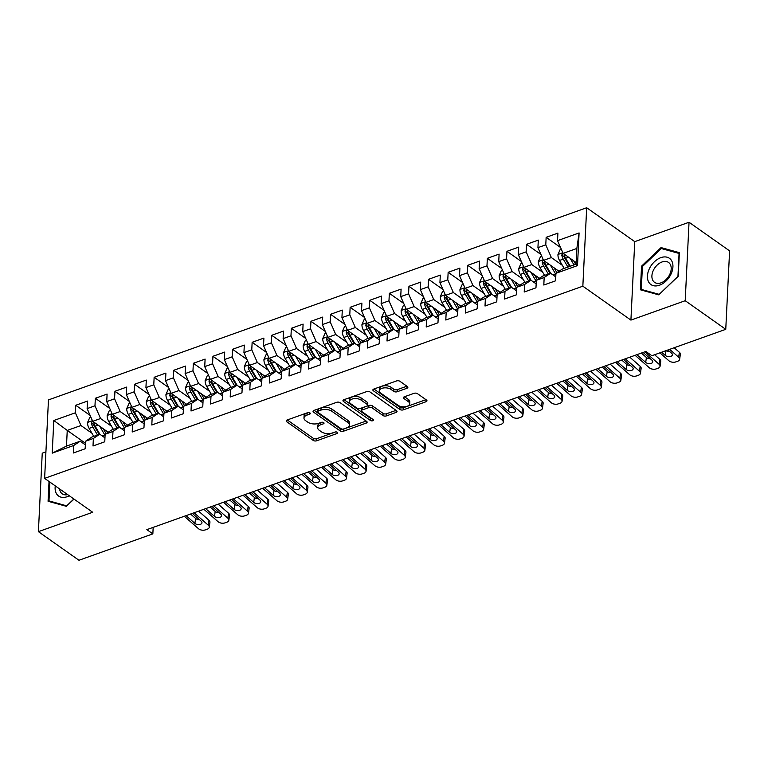 <?xml version="1.0" encoding="UTF-8"?>
<svg xmlns="http://www.w3.org/2000/svg" width="768" height="768" viewBox="0 0 768 768"><rect width="100%" height="100%" fill="white"/><g stroke="black" fill="none" stroke-linecap="round" stroke-linejoin="round"><path stroke-width="1.15" d="M309.974 412.944A1.699 0.874 -177.2 0 0 307.594 412.694L287.155 419.99A2.429 1.238 -177.2 0 0 286.205 420.912A2.429 1.238 -177.2 0 0 286.704 421.718L313.238 440.438A2.429 1.238 -177.2 0 0 316.637 440.794L337.085 433.498A1.699 0.874 -177.2 0 0 337.747 432.854A1.699 0.874 -177.2 0 0 337.392 432.288A1.699 0.874 -177.2 0 0 335.021 432.038L332.371 432.979A7.766 3.974 -177.2 0 1 321.494 431.856L319.286 430.291A7.766 3.974 -177.2 0 1 317.693 427.718A7.766 3.974 -177.2 0 1 320.726 424.771L323.366 423.821A1.699 0.874 -177.2 0 0 324.038 423.178A1.699 0.874 -177.2 0 0 323.683 422.611A1.699 0.874 -177.2 0 0 321.302 422.371L318.662 423.312A7.766 3.974 -177.2 0 1 307.786 422.179L305.578 420.624A7.766 3.974 -177.2 0 1 303.974 418.042A7.766 3.974 -177.2 0 1 307.008 415.094L309.658 414.154A1.699 0.874 -177.2 0 0 310.32 413.501A1.699 0.874 -177.2 0 0 309.974 412.944M406.915 388.272A2.429 1.238 -177.2 0 0 407.866 387.35A2.429 1.238 -177.2 0 0 407.366 386.544L399.926 381.293A2.429 1.238 -177.2 0 0 396.528 380.938L373.824 389.05A2.429 1.238 -177.2 0 0 372.874 389.971A2.429 1.238 -177.2 0 0 373.373 390.778L399.917 409.498A2.429 1.238 -177.2 0 0 403.315 409.843L426.01 401.741A2.429 1.238 -177.2 0 0 426.96 400.819A2.429 1.238 -177.2 0 0 426.461 400.013L417.466 393.667A2.429 1.238 -177.2 0 0 414.067 393.322L404.352 396.787A2.429 1.238 -177.2 0 0 403.402 397.709A2.429 1.238 -177.2 0 0 403.901 398.515L408.365 401.664A6.49 3.322 -177.2 0 1 409.699 403.814A6.49 3.322 -177.2 0 1 405.226 406.733A6.49 3.322 -177.2 0 1 398.074 405.331L380.602 393.014A6.49 3.322 -177.2 0 1 379.267 390.854A6.49 3.322 -177.2 0 1 383.741 387.936A6.49 3.322 -177.2 0 1 390.893 389.338L393.802 391.392A2.429 1.238 -177.2 0 0 397.2 391.747L406.915 388.272L407.021 386.294M685.21 300.72L689.04 222.259L634.752 241.642L630.912 320.102L685.21 300.72L725.76 329.328L651.869 355.709L645.859 351.466L146.842 529.642L152.851 533.875L153.168 527.386M630.912 320.102L582.845 286.195L44.621 478.368L48.461 399.907L586.685 207.734L582.845 286.195M45.917 451.882L42.24 453.197L38.4 531.658L92.688 512.266L44.621 478.368M38.4 531.658L78.96 560.266L152.851 533.875M340.09 402.662A2.429 1.238 -177.2 0 0 336.691 402.307L313.987 410.41A2.429 1.238 -177.2 0 0 313.046 411.331A2.429 1.238 -177.2 0 0 313.546 412.138L340.08 430.858A2.429 1.238 -177.2 0 0 343.478 431.213L366.182 423.101A2.429 1.238 -177.2 0 0 367.133 422.179A2.429 1.238 -177.2 0 0 366.634 421.382L340.09 402.662M343.91 399.725L366.605 391.622A2.429 1.238 -177.2 0 1 370.003 391.978L396.547 410.698A2.429 1.238 -177.2 0 1 397.046 411.504A2.429 1.238 -177.2 0 1 396.096 412.426L386.381 415.891A2.429 1.238 -177.2 0 1 382.982 415.536L372.221 407.952A2.429 1.238 -177.2 0 0 368.822 407.597L362.381 409.891A2.429 1.238 -177.2 0 0 361.43 410.813A2.429 1.238 -177.2 0 0 361.93 411.619L373.133 419.53A1.699 0.874 -177.2 0 1 373.478 420.086A1.699 0.874 -177.2 0 1 372.307 420.854A1.699 0.874 -177.2 0 1 370.435 420.49L343.459 401.453A2.429 1.238 -177.2 0 1 342.96 400.646A2.429 1.238 -177.2 0 1 343.91 399.725M85.44 443.251L67.248 430.416L66.48 446.112L52.214 453.149L73.776 445.459L73.402 452.986L85.162 448.781L85.536 441.254L93.37 438.461L93.005 445.987L104.765 441.782L105.13 434.256L112.973 431.462L112.608 438.989L124.368 434.784L124.733 427.258L132.576 424.464L132.202 431.99L143.962 427.786L144.336 420.259L152.179 417.466L151.805 424.992L163.565 420.787L163.939 413.261L171.773 410.467L171.408 417.994L183.168 413.789L183.533 406.262L191.376 403.469L191.011 410.995L202.771 406.8L203.136 399.264L210.979 396.47L210.605 403.997L222.365 399.802L222.739 392.266L230.573 389.472L230.208 396.998L241.968 392.803L242.333 385.267L250.176 382.474L249.811 390L261.571 385.805L261.936 378.269L269.779 375.475L269.405 383.002L281.165 378.806L281.539 371.27L289.373 368.477L289.008 376.003L300.768 371.808L301.133 364.282L308.976 361.478L308.611 369.005L320.371 364.81L320.736 357.283L328.579 354.48L328.205 362.006L339.965 357.811L340.339 350.285L348.173 347.482L347.808 355.008L359.568 350.813L359.933 343.286L367.776 340.483L367.411 348.01L379.171 343.814L379.536 336.288L387.379 333.485L387.005 341.011L398.765 336.816L399.139 329.29L406.973 326.486L406.608 334.013L418.368 329.818L418.733 322.291L426.576 319.488L426.211 327.014L437.971 322.819L438.336 315.293L446.179 312.49L445.805 320.016L457.565 315.821L457.939 308.294L465.773 305.491L465.408 313.018L477.168 308.822L477.533 301.296L485.376 298.493L485.011 306.019L496.771 301.824L497.136 294.298L504.979 291.494L504.614 299.021L516.374 294.826L516.739 287.299L524.582 284.496L524.208 292.022L535.968 287.827L536.342 280.301L544.176 277.498L543.811 285.024L555.571 280.829L555.936 273.302L562.358 269.059L576.086 264.163L576.845 248.467L563.126 253.363L576.163 262.56M52.214 453.149L53.808 420.499L75.37 412.8L80.966 425.52L91.978 433.286M90.134 415.421L75.734 405.274L75.37 412.8M75.734 405.274L87.494 401.078L87.13 408.605L94.973 405.802L100.56 418.522L111.581 426.288M109.728 408.422L95.338 398.275L94.973 405.802M95.338 398.275L107.098 394.08L106.733 401.606L114.566 398.803L120.163 411.523L131.174 419.29M129.331 401.424L114.941 391.277L114.566 398.803M114.941 391.277L126.701 387.082L126.336 394.608L134.17 391.805L139.766 404.525L150.778 412.291M148.934 394.435L134.544 384.278L134.17 391.805M134.544 384.278L146.304 380.083L145.93 387.61L153.773 384.806L159.37 397.526L170.381 405.293M168.528 387.437L154.138 377.28L153.773 384.806M154.138 377.28L165.898 373.085L165.533 380.611L173.376 377.808L178.963 390.528L189.974 398.294M188.131 380.438L173.741 370.282L173.376 377.808M173.741 370.282L185.501 366.086L185.136 373.613L192.97 370.81L198.566 383.53L209.578 391.296M207.734 373.44L193.344 363.283L192.97 370.81M193.344 363.283L205.104 359.088L204.73 366.614L212.573 363.811L218.17 376.531L229.181 384.298M227.338 366.442L212.938 356.285L212.573 363.811M212.938 356.285L224.698 352.09L224.333 359.616L232.176 356.813L237.763 369.533L248.774 377.299M246.931 359.443L232.541 349.286L232.176 356.813M232.541 349.286L244.301 345.091L243.936 352.618L251.77 349.814L257.366 362.534L268.378 370.301M266.534 352.445L252.144 342.288L251.77 349.814M252.144 342.288L263.904 338.093L263.53 345.619L271.373 342.816L276.97 355.536L287.981 363.302M286.138 345.446L271.738 335.29L271.373 342.816M271.738 335.29L283.498 331.094L283.133 338.621L290.976 335.818L296.563 348.538L307.574 356.304M305.731 338.448L291.341 328.291L290.976 335.818M291.341 328.291L303.101 324.096L302.736 331.622L310.57 328.819L316.166 341.539L327.178 349.315M325.334 331.45L310.944 321.293L310.57 328.819M310.944 321.293L322.704 317.098L322.33 324.624L330.173 321.821L335.77 334.541L346.781 342.317M344.938 324.451L330.538 314.294L330.173 321.821M330.538 314.294L342.298 310.099L341.933 317.626L349.776 314.822L355.363 327.542L366.374 335.318M364.531 317.453L350.141 307.296L349.776 314.822M350.141 307.296L361.901 303.101L361.536 310.627L369.37 307.824L374.966 320.544L385.978 328.32M384.134 310.454L369.744 300.298L369.37 307.824M369.744 300.298L381.504 296.102L381.13 303.629L388.973 300.826L394.57 313.546L405.581 321.322M403.738 303.456L389.338 293.299L388.973 300.826M389.338 293.299L401.098 289.104L400.733 296.63L408.576 293.837L414.163 306.557L425.184 314.323M423.331 296.458L408.941 286.301L408.576 293.837M408.941 286.301L420.701 282.106L420.336 289.632L428.17 286.838L433.766 299.558L444.778 307.325M442.934 289.459L428.544 279.302L428.17 286.838M428.544 279.302L440.304 275.107L439.93 282.634L447.773 279.84L453.37 292.56L464.381 300.326M462.538 282.461L448.147 272.304L447.773 279.84M448.147 272.304L459.907 268.109L459.533 275.635L467.376 272.842L472.973 285.562L483.984 293.328M482.131 275.462L467.741 265.306L467.376 272.842M467.741 265.306L479.501 261.11L479.136 268.637L486.979 265.843L492.566 278.563L503.578 286.33M501.734 268.464L487.344 258.317L486.979 265.843M487.344 258.317L499.104 254.112L498.739 261.638L506.573 258.845L512.17 271.565L523.181 279.331M521.338 261.466L506.947 251.318L506.573 258.845M506.947 251.318L518.707 247.114L518.333 254.64L526.176 251.846L531.773 264.566L542.784 272.333M540.931 254.467L526.541 244.32L526.176 251.846M526.541 244.32L538.301 240.115L537.936 247.642L545.779 244.848L551.366 257.568L562.378 265.334M560.534 247.469L546.144 237.322L545.779 244.848M546.144 237.322L557.904 233.117L557.539 240.643L579.091 232.944L577.498 265.603L555.936 273.302M555.763 276.893L550.598 273.254L542.765 276.058L536.342 280.301M544.176 277.498L550.598 273.254M557.539 240.643L563.126 253.363M579.091 232.944L576.845 248.467M536.16 283.891L531.005 280.253L523.162 283.056L516.739 287.299M524.582 284.496L531.005 280.253M551.366 257.568L543.533 260.362L558.998 271.277M537.936 247.642L543.533 260.362M516.566 290.89L511.402 287.251L503.558 290.054L497.136 294.298M504.979 291.494L511.402 287.251M531.773 264.566L523.93 267.36L539.405 278.275M518.333 254.64L523.93 267.36M496.963 297.888L491.798 294.25L483.965 297.053L477.533 301.296M485.376 298.493L491.798 294.25M512.17 271.565L504.326 274.358L519.802 285.274M498.739 261.638L504.326 274.358M477.36 304.886L472.205 301.248L464.362 304.051L457.939 308.294M465.773 305.491L472.205 301.248M492.566 278.563L484.733 281.357L500.198 292.272M479.136 268.637L484.733 281.357M457.757 311.885L452.602 308.246L444.758 311.05L438.336 315.293M446.179 312.49L452.602 308.246M472.973 285.562L465.13 288.355L480.595 299.27M459.533 275.635L465.13 288.355M438.163 318.883L432.998 315.245L425.165 318.048L418.733 322.291M426.576 319.488L432.998 315.245M453.37 292.56L445.526 295.354L461.002 306.269M439.93 282.634L445.526 295.354M418.56 325.882L413.405 322.243L405.562 325.046L399.139 329.29M406.973 326.486L413.405 322.243M433.766 299.558L425.923 302.352L441.398 313.267M420.336 289.632L425.923 302.352M398.957 332.88L393.802 329.242L385.958 332.045L379.536 336.288M387.379 333.485L393.802 329.242M414.163 306.557L406.33 309.35L421.795 320.266M400.733 296.63L406.33 309.35M379.363 339.878L374.198 336.24L366.355 339.043L359.933 343.286M367.776 340.483L374.198 336.24M394.57 313.546L386.726 316.349L402.202 327.264M381.13 303.629L386.726 316.349M359.76 346.877L354.595 343.238L346.762 346.042L340.339 350.285M348.173 347.482L354.595 343.238M374.966 320.544L367.123 323.347L382.598 334.262M361.536 310.627L367.123 323.347M340.157 353.875L335.002 350.237L327.158 353.04L320.736 357.283M328.579 354.48L335.002 350.237M355.363 327.542L347.53 330.346L362.995 341.261M341.933 317.626L347.53 330.346M320.563 360.874L315.398 357.235L307.555 360.029L301.133 364.282M308.976 361.478L315.398 357.235M335.77 334.541L327.926 337.344L343.402 348.259M322.33 324.624L327.926 337.344M300.96 367.872L295.795 364.234L287.962 367.027L281.539 371.27M289.373 368.477L295.795 364.234M316.166 341.539L308.323 344.342L323.798 355.258M302.736 331.622L308.323 344.342M281.357 374.87L276.202 371.232L268.358 374.026L261.936 378.269M269.779 375.475L276.202 371.232M296.563 348.538L288.73 351.341L304.195 362.256M283.133 338.621L288.73 351.341M261.763 381.869L256.598 378.23L248.755 381.024L242.333 385.267M250.176 382.474L256.598 378.23M276.97 355.536L269.126 358.339L284.602 369.254M263.53 345.619L269.126 358.339M242.16 388.867L236.995 385.229L229.162 388.022L222.739 392.266M230.573 389.472L236.995 385.229M257.366 362.534L249.523 365.338L264.998 376.253M243.936 352.618L249.523 365.338M222.557 395.866L217.402 392.227L209.558 395.021L203.136 399.264M210.979 396.47L217.402 392.227M237.763 369.533L229.93 372.336L245.395 383.251M224.333 359.616L229.93 372.336M202.963 402.864L197.798 399.226L189.955 402.019L183.533 406.262M191.376 403.469L197.798 399.226M218.17 376.531L210.326 379.334L225.802 390.25M204.73 366.614L210.326 379.334M183.36 409.862L178.195 406.224L170.362 409.018L163.939 413.261M171.773 410.467L178.195 406.224M198.566 383.53L190.723 386.333L206.198 397.248M185.136 373.613L190.723 386.333M163.757 416.861L158.602 413.222L150.758 416.016L144.336 420.259M152.179 417.466L158.602 413.222M178.963 390.528L171.13 393.331L186.595 404.246M165.533 380.611L171.13 393.331M144.163 423.859L138.998 420.221L131.155 423.014L124.733 427.258M132.576 424.464L138.998 420.221M159.37 397.526L151.526 400.33L167.002 411.245M145.93 387.61L151.526 400.33M124.56 430.858L119.395 427.219L111.562 430.013L105.13 434.256M112.973 431.462L119.395 427.219M139.766 404.525L131.923 407.328L147.398 418.243M126.336 394.608L131.923 407.328M104.957 437.856L99.802 434.218L91.958 437.011L85.536 441.254M93.37 438.461L99.802 434.218M120.163 411.523L112.32 414.326L127.795 425.242M106.733 401.606L112.32 414.326M85.354 444.854L80.198 441.216L66.48 446.112M73.776 445.459L80.198 441.216M100.56 418.522L92.726 421.325L108.192 432.23M87.13 408.605L92.726 421.325M725.76 329.328L729.6 250.867L689.04 222.259M634.752 241.642L586.685 207.734M80.966 425.52L67.248 430.416L53.808 420.499M576.086 264.163L577.498 265.603M49.037 481.478L48.067 501.264L66.403 506.323L74.006 499.085M641.549 266.15L640.387 289.786L658.723 294.845L678.221 276.278L679.373 252.643L661.037 247.584L641.549 266.15L642.403 266.755M308.285 412.56L307.114 412.973A7.766 3.974 -177.2 0 0 304.08 415.92L303.974 418.042M317.693 427.718L317.789 425.597A7.766 3.974 -177.2 0 1 320.832 422.65L321.994 422.227M287.29 419.942L313.344 438.317A2.429 1.238 -177.2 0 0 316.742 438.672L335.712 431.904M314.131 410.362L340.186 428.736A2.429 1.238 -177.2 0 0 343.584 429.091L366.144 421.037M318.173 411.11A1.699 0.874 -177.2 0 0 317.51 411.754A1.699 0.874 -177.2 0 0 317.856 412.32L341.155 428.755A1.699 0.874 -177.2 0 0 343.526 428.995L346.32 428.006A7.766 3.974 -177.2 0 0 349.354 425.05A7.766 3.974 -177.2 0 0 347.76 422.477L331.834 411.245A7.766 3.974 -177.2 0 0 320.957 410.112L318.173 411.11L318.278 408.989A1.699 0.874 -177.2 0 0 317.606 409.632L317.51 411.754M349.354 425.05L349.459 422.938A7.766 3.974 -177.2 0 0 347.866 420.355L347.76 422.477M318.278 408.989L321.062 407.99A7.766 3.974 -177.2 0 1 331.939 409.123L347.866 420.355M396.058 410.352L386.486 413.77L386.381 415.891M361.43 410.813L361.536 408.701A2.429 1.238 -177.2 0 1 362.477 407.779L368.928 405.475A2.429 1.238 -177.2 0 1 372.326 405.83L383.088 413.414A2.429 1.238 -177.2 0 0 386.486 413.77M344.045 399.677L370.541 418.368A1.699 0.874 -177.2 0 0 372.048 418.762M361.046 400.07A6.49 3.322 -177.2 0 0 353.904 398.669A6.49 3.322 -177.2 0 0 349.421 401.587A6.49 3.322 -177.2 0 0 350.755 403.747L356.918 408.086A2.429 1.238 -177.2 0 0 360.317 408.442L366.758 406.138A2.429 1.238 -177.2 0 0 367.709 405.216A2.429 1.238 -177.2 0 0 367.21 404.41L361.046 400.07L361.152 397.949A6.49 3.322 -177.2 0 0 354 396.547A6.49 3.322 -177.2 0 0 349.526 399.466L349.421 401.587M367.709 405.216L367.814 403.094A2.429 1.238 -177.2 0 0 367.315 402.288L367.21 404.41M361.152 397.949L367.315 402.288M379.267 390.854L379.373 388.733A6.49 3.322 -177.2 0 1 383.846 385.814A6.49 3.322 -177.2 0 1 390.998 387.216L393.907 389.27A2.429 1.238 -177.2 0 0 397.306 389.626L406.886 386.208M409.699 403.814L409.805 401.693A6.49 3.322 -177.2 0 0 408.47 399.542L408.365 401.664M404.496 396.739L408.47 399.542M373.968 389.002L400.013 407.376A2.429 1.238 -177.2 0 0 403.411 407.731L425.981 399.667M663.072 249.024L661.037 247.584M90.902 417.178L89.712 417.6L87.542 422.534A6.547 3.533 70.4 0 0 89.117 428.4L93.773 436.368M99.706 426.24L104.774 434.909A18.912 10.195 70.4 0 0 105.082 435.418M103.258 428.755L105.955 433.363A15.696 8.467 70.4 0 0 106.109 433.613M92.611 421.066L91.373 422.928A6.547 3.533 70.4 0 0 92.842 427.066L97.498 435.034M99.226 434.419L94.022 425.52A3.341 1.795 -109.6 0 1 93.533 424.454L91.373 422.928M203.347 509.462A4.944 2.131 178.2 0 0 204.106 509.453M99.907 434.294L95.194 426.23A6.547 3.533 -109.6 0 1 93.725 422.093M194.093 512.765L208.272 525.187L208.963 520.224A4.944 2.899 7.9 0 1 209.933 522.307L209.242 527.27A4.944 2.899 -172.1 0 0 208.272 525.187M198.614 511.162L208.963 520.224M184.301 516.269L198.47 528.682A4.944 2.899 -172.1 0 0 205.344 529.882L207.312 529.181A4.944 2.899 -172.1 0 0 209.242 527.27M192.336 513.398L201.178 521.146A3.955 2.314 7.9 0 1 201.955 522.816A3.955 2.314 7.9 0 1 200.41 524.342A3.955 2.314 7.9 0 1 194.899 523.382L195.59 518.429L190.57 514.022M195.59 518.429A3.955 2.314 -172.1 0 0 199.478 519.658M186.058 515.635L194.899 523.382M110.496 410.179L109.315 410.602L107.146 415.546A6.547 3.533 70.4 0 0 108.72 421.402L113.376 429.37M119.299 419.242L124.378 427.91A18.912 10.195 70.4 0 0 124.675 428.419M122.861 421.757L125.558 426.365A15.696 8.467 70.4 0 0 125.712 426.614M112.214 414.067L110.976 415.93A6.547 3.533 70.4 0 0 112.435 420.067L117.101 428.035M118.829 427.421L113.626 418.522A3.341 1.795 -109.6 0 1 113.136 417.456L110.976 415.93M222.95 502.464A4.944 2.131 178.2 0 0 223.709 502.454M119.51 427.296L114.787 419.232A6.547 3.533 -109.6 0 1 113.328 415.094M130.099 403.181L128.909 403.603L126.739 408.547A6.547 3.533 70.4 0 0 128.314 414.403L132.979 422.371M138.902 412.243L143.971 420.912A18.912 10.195 70.4 0 0 144.278 421.421M142.464 414.758L145.162 419.366A15.696 8.467 70.4 0 0 145.306 419.616M131.818 407.069L130.579 408.931A6.547 3.533 70.4 0 0 132.038 413.069L136.704 421.037M138.432 420.422L133.219 411.523A3.341 1.795 -109.6 0 1 132.739 410.458L130.579 408.931M242.554 495.466A4.944 2.131 178.2 0 0 243.302 495.456M139.114 420.298L134.39 412.234A6.547 3.533 -109.6 0 1 132.931 408.096M213.696 505.766L227.866 518.189L228.557 513.226A4.944 2.899 7.9 0 1 229.536 515.309L228.845 520.272A4.944 2.899 -172.1 0 0 227.866 518.189M218.208 504.163L228.557 513.226M203.894 509.27L218.064 521.683A4.944 2.899 -172.1 0 0 224.947 522.883L226.906 522.182A4.944 2.899 -172.1 0 0 228.845 520.272M211.93 506.4L220.771 514.147A3.955 2.314 7.9 0 1 221.558 515.818A3.955 2.314 7.9 0 1 220.013 517.344A3.955 2.314 7.9 0 1 214.502 516.384L215.194 511.43L210.173 507.024M215.194 511.43A3.955 2.314 -172.1 0 0 219.082 512.659M205.661 508.637L214.502 516.384M233.299 498.768L247.469 511.19L248.16 506.227A4.944 2.899 7.9 0 1 249.139 508.31L248.448 513.274A4.944 2.899 -172.1 0 0 247.469 511.19M237.811 497.165L248.16 506.227M223.498 502.272L237.667 514.685A4.944 2.899 -172.1 0 0 244.55 515.885L246.509 515.184A4.944 2.899 -172.1 0 0 248.448 513.274M231.533 499.402L240.374 507.149A3.955 2.314 7.9 0 1 241.162 508.819A3.955 2.314 7.9 0 1 239.606 510.346A3.955 2.314 7.9 0 1 234.106 509.386L234.797 504.432L229.776 500.026M234.797 504.432A3.955 2.314 -172.1 0 0 238.685 505.661M225.264 501.638L234.106 509.386M55.277 485.875A16.061 10.742 -54.8 0 0 56.496 493.738A16.061 10.742 -54.8 0 0 69.293 495.763M59.626 488.947A12.163 8.131 -54.8 0 0 60.624 492.077A12.163 8.131 -54.8 0 0 62.218 493.814A12.163 8.131 -54.8 0 0 67.68 494.621M66.864 505.891L48.979 500.899L49.901 482.083M50.41 501.907L48.979 500.899M73.882 498.998L66.739 505.805M671.549 260.592A16.061 10.742 -54.8 0 0 654.394 261.763A16.061 10.742 -54.8 0 0 648.806 282.259A16.061 10.742 -54.8 0 0 665.971 281.088A16.061 10.742 -54.8 0 0 671.549 260.592M670.157 264.192A12.163 8.131 -54.8 0 0 668.563 262.454A12.163 8.131 -54.8 0 0 655.978 266.333A12.163 8.131 -54.8 0 0 652.944 280.589A12.163 8.131 -54.8 0 0 654.538 282.336A12.163 8.131 -54.8 0 0 667.123 278.458A12.163 8.131 -54.8 0 0 670.157 264.192M659.059 294.317L641.299 289.421L642.413 266.525L661.296 248.534L679.066 253.44L677.952 276.326L659.184 294.403M642.73 290.429L641.299 289.421M149.702 396.182L148.512 396.605L146.342 401.549A6.547 3.533 70.4 0 0 147.917 407.405L152.573 415.373M158.506 405.245L163.574 413.923A18.912 10.195 70.4 0 0 163.882 414.422M162.058 407.76L164.755 412.368A15.696 8.467 70.4 0 0 164.909 412.618M151.411 400.07L150.173 401.933A6.547 3.533 70.4 0 0 151.642 406.07L156.298 414.038M158.026 413.424L152.822 404.525A3.341 1.795 -109.6 0 1 152.333 403.459L150.173 401.933M262.147 488.467A4.944 2.131 178.2 0 0 262.906 488.458M158.707 413.299L153.994 405.235A6.547 3.533 -109.6 0 1 152.525 401.098M169.306 389.184L168.115 389.606L165.946 394.55A6.547 3.533 70.4 0 0 167.52 400.406L172.176 408.374M178.099 398.246L183.178 406.925A18.912 10.195 70.4 0 0 183.475 407.424M181.661 400.762L184.358 405.37A15.696 8.467 70.4 0 0 184.512 405.619M171.014 393.072L169.776 394.934A6.547 3.533 70.4 0 0 171.245 399.072L175.901 407.04M177.629 406.426L172.426 397.526A3.341 1.795 -109.6 0 1 171.936 396.461L169.776 394.934M281.75 481.469A4.944 2.131 178.2 0 0 282.509 481.459M178.31 406.301L173.597 398.237A6.547 3.533 -109.6 0 1 172.128 394.099M252.902 491.77L267.072 504.192L267.763 499.229A4.944 2.899 7.9 0 1 268.733 501.312L268.042 506.275A4.944 2.899 -172.1 0 0 267.072 504.192M257.414 490.166L267.763 499.229M243.101 495.274L257.27 507.686A4.944 2.899 -172.1 0 0 264.154 508.886L266.112 508.186A4.944 2.899 -172.1 0 0 268.042 506.275M251.136 492.403L259.978 500.15A3.955 2.314 7.9 0 1 260.755 501.821A3.955 2.314 7.9 0 1 259.21 503.347A3.955 2.314 7.9 0 1 253.709 502.387L254.39 497.434L249.379 493.027M254.39 497.434A3.955 2.314 -172.1 0 0 258.278 498.672M244.858 494.64L253.709 502.387M272.496 484.771L286.666 497.194L287.357 492.23A4.944 2.899 7.9 0 1 288.336 494.314L287.645 499.277A4.944 2.899 -172.1 0 0 286.666 497.194M277.008 483.168L287.357 492.23M262.694 488.275L276.874 500.688A4.944 2.899 -172.1 0 0 283.747 501.888L285.706 501.187A4.944 2.899 -172.1 0 0 287.645 499.277M270.73 485.405L279.581 493.152A3.955 2.314 7.9 0 1 280.358 494.822A3.955 2.314 7.9 0 1 278.813 496.349A3.955 2.314 7.9 0 1 273.302 495.389L273.994 490.435L268.973 486.038M273.994 490.435A3.955 2.314 -172.1 0 0 277.882 491.674M264.461 487.642L273.302 495.389M188.899 382.186L187.709 382.608L185.549 387.552A6.547 3.533 70.4 0 0 187.114 393.408L191.779 401.376M197.702 391.248L202.771 399.926A18.912 10.195 70.4 0 0 203.078 400.426M201.264 393.763L203.962 398.371A15.696 8.467 70.4 0 0 204.106 398.621M190.618 386.074L189.379 387.936A6.547 3.533 70.4 0 0 190.838 392.074L195.504 400.042M197.232 399.427L192.029 390.528A3.341 1.795 -109.6 0 1 191.539 389.462L189.379 387.936M301.354 474.47A4.944 2.131 178.2 0 0 302.102 474.461M197.914 399.302L193.19 391.238A6.547 3.533 -109.6 0 1 191.731 387.101M292.099 477.773L306.269 490.195L306.96 485.232A4.944 2.899 7.9 0 1 307.939 487.315L307.248 492.278A4.944 2.899 -172.1 0 0 306.269 490.195M296.611 476.17L306.96 485.232M282.298 481.277L296.467 493.69A4.944 2.899 -172.1 0 0 303.35 494.89L305.309 494.189A4.944 2.899 -172.1 0 0 307.248 492.278M290.333 478.406L299.174 486.154A3.955 2.314 7.9 0 1 299.962 487.824A3.955 2.314 7.9 0 1 298.406 489.35A3.955 2.314 7.9 0 1 292.906 488.39L293.597 483.437L288.576 479.04M293.597 483.437A3.955 2.314 -172.1 0 0 297.485 484.675M284.064 480.643L292.906 488.39M208.502 375.187L207.312 375.61L205.142 380.554A6.547 3.533 70.4 0 0 206.717 386.41L211.373 394.378M217.306 384.25L222.374 392.928A18.912 10.195 70.4 0 0 222.682 393.427M220.867 386.765L223.555 391.373A15.696 8.467 70.4 0 0 223.709 391.622M210.211 379.075L208.973 380.938A6.547 3.533 70.4 0 0 210.442 385.085L215.098 393.043M216.826 392.429L211.622 383.53A3.341 1.795 -109.6 0 1 211.133 382.464L208.973 380.938M320.947 467.472A4.944 2.131 178.2 0 0 321.706 467.462M217.507 392.304L212.794 384.24A6.547 3.533 -109.6 0 1 211.325 380.102M311.702 470.784L325.872 483.197L326.563 478.234A4.944 2.899 7.9 0 1 327.533 480.317L326.842 485.28A4.944 2.899 -172.1 0 0 325.872 483.197M316.214 469.171L326.563 478.234M301.901 474.278L316.07 486.691A4.944 2.899 -172.1 0 0 322.954 487.891L324.912 487.19A4.944 2.899 -172.1 0 0 326.842 485.28M309.936 471.408L318.778 479.155A3.955 2.314 7.9 0 1 319.555 480.826A3.955 2.314 7.9 0 1 318.01 482.352A3.955 2.314 7.9 0 1 312.509 481.402L313.2 476.438L308.179 472.042M313.2 476.438A3.955 2.314 -172.1 0 0 317.078 477.677M303.667 473.645L312.509 481.402M228.106 368.189L226.915 368.611L224.746 373.555A6.547 3.533 70.4 0 0 226.32 379.411L230.976 387.379M236.899 377.251L241.978 385.93A18.912 10.195 70.4 0 0 242.275 386.429M240.461 379.766L243.158 384.374A15.696 8.467 70.4 0 0 243.312 384.624M229.814 372.077L228.576 373.939A6.547 3.533 70.4 0 0 230.045 378.086L234.701 386.045M236.429 385.43L231.226 376.531A3.341 1.795 -109.6 0 1 230.736 375.466L228.576 373.939M340.55 460.474A4.944 2.131 178.2 0 0 341.309 460.464M237.11 385.306L232.397 377.242A6.547 3.533 -109.6 0 1 230.928 373.104M247.699 361.19L246.509 361.613L244.349 366.557A6.547 3.533 70.4 0 0 245.914 372.413L250.579 380.381M256.502 370.262L261.581 378.931A18.912 10.195 70.4 0 0 261.878 379.43M260.064 372.768L262.762 377.376A15.696 8.467 70.4 0 0 262.906 377.626M249.418 365.078L248.179 366.941A6.547 3.533 70.4 0 0 249.638 371.088L254.304 379.046M256.032 378.432L250.829 369.533A3.341 1.795 -109.6 0 1 250.339 368.467L248.179 366.941M360.154 453.485A4.944 2.131 178.2 0 0 360.902 453.466M256.714 378.307L251.99 370.243A6.547 3.533 -109.6 0 1 250.531 366.106M267.302 354.192L266.112 354.614L263.942 359.558A6.547 3.533 70.4 0 0 265.517 365.414L270.182 373.382M276.106 363.264L281.174 371.933A18.912 10.195 70.4 0 0 281.482 372.432M279.667 365.77L282.365 370.378A15.696 8.467 70.4 0 0 282.509 370.627M269.011 358.08L267.773 359.942A6.547 3.533 70.4 0 0 269.242 364.09L273.898 372.048M275.635 371.434L270.422 362.534A3.341 1.795 -109.6 0 1 269.942 361.469L267.773 359.942M379.747 446.486A4.944 2.131 178.2 0 0 380.506 446.467M276.307 371.309L271.594 363.245A6.547 3.533 -109.6 0 1 270.125 359.107M286.906 347.194L285.715 347.616L283.546 352.56A6.547 3.533 70.4 0 0 285.12 358.416L289.776 366.384M295.699 356.266L300.778 364.934A18.912 10.195 70.4 0 0 301.075 365.434M299.261 358.771L301.958 363.379A15.696 8.467 70.4 0 0 302.112 363.638M288.614 351.082L287.376 352.954A6.547 3.533 70.4 0 0 288.845 357.091L293.501 365.05M295.229 364.435L290.026 355.536A3.341 1.795 -109.6 0 1 289.536 354.47L287.376 352.954M399.35 439.488A4.944 2.131 178.2 0 0 400.109 439.469M295.91 364.31L291.197 356.246A6.547 3.533 -109.6 0 1 289.728 352.109M306.499 340.195L305.309 340.618L303.149 345.562A6.547 3.533 70.4 0 0 304.714 351.418L309.379 359.386M315.302 349.267L320.381 357.936A18.912 10.195 70.4 0 0 320.678 358.435M318.864 351.773L321.562 356.381A15.696 8.467 70.4 0 0 321.706 356.64M308.218 344.093L306.979 345.955A6.547 3.533 70.4 0 0 308.438 350.093L313.104 358.051M314.832 357.437L309.629 348.538A3.341 1.795 -109.6 0 1 309.139 347.472L306.979 345.955M418.954 432.49A4.944 2.131 178.2 0 0 419.712 432.47M315.514 357.312L310.79 349.248A6.547 3.533 -109.6 0 1 309.331 345.11M326.102 333.197L324.912 333.619L322.742 338.563A6.547 3.533 70.4 0 0 324.317 344.419L328.982 352.387M334.906 342.269L339.974 350.938A18.912 10.195 70.4 0 0 340.282 351.437M338.467 344.774L341.165 349.382A15.696 8.467 70.4 0 0 341.309 349.642M327.811 337.094L326.573 338.957A6.547 3.533 70.4 0 0 328.042 343.094L332.698 351.053M334.435 350.438L329.222 341.539A3.341 1.795 -109.6 0 1 328.742 340.474L326.573 338.957M438.547 425.491A4.944 2.131 178.2 0 0 439.306 425.472M335.117 350.314L330.394 342.25A6.547 3.533 -109.6 0 1 328.925 338.112M345.706 326.198L344.515 326.621L342.346 331.565A6.547 3.533 70.4 0 0 343.92 337.421L348.576 345.389M354.499 335.27L359.578 343.939A18.912 10.195 70.4 0 0 359.875 344.438M358.061 337.776L360.758 342.384A15.696 8.467 70.4 0 0 360.912 342.643M347.414 330.096L346.176 331.958A6.547 3.533 70.4 0 0 347.645 336.096L352.301 344.054M354.029 343.44L348.826 334.541A3.341 1.795 -109.6 0 1 348.336 333.475L346.176 331.958M458.15 418.493A4.944 2.131 178.2 0 0 458.909 418.474M354.71 343.315L349.997 335.251A6.547 3.533 -109.6 0 1 348.528 331.114M365.299 319.2L364.109 319.622L361.949 324.566A6.547 3.533 70.4 0 0 363.514 330.422L368.179 338.39M374.102 328.272L379.181 336.941A18.912 10.195 70.4 0 0 379.478 337.44M377.664 330.778L380.362 335.386A15.696 8.467 70.4 0 0 380.515 335.645M367.018 323.098L365.779 324.96A6.547 3.533 70.4 0 0 367.238 329.098L371.904 337.056M373.632 336.442L368.429 327.542A3.341 1.795 -109.6 0 1 367.939 326.477L365.779 324.96M477.754 411.494A4.944 2.131 178.2 0 0 478.512 411.475M374.314 336.317L369.59 328.253A6.547 3.533 -109.6 0 1 368.131 324.115M384.902 312.202L383.712 312.624L381.542 317.568A6.547 3.533 70.4 0 0 383.117 323.424L387.782 331.392M393.706 321.274L398.774 329.942A18.912 10.195 70.4 0 0 399.082 330.451M397.267 323.779L399.965 328.387A15.696 8.467 70.4 0 0 400.109 328.646M386.611 316.099L385.382 317.962A6.547 3.533 70.4 0 0 386.842 322.099L391.507 330.058M393.235 329.443L388.022 320.544A3.341 1.795 -109.6 0 1 387.542 319.478L385.382 317.962M497.347 404.496A4.944 2.131 178.2 0 0 498.106 404.477M393.917 329.318L389.194 321.254A6.547 3.533 -109.6 0 1 387.734 317.117M331.296 463.786L345.466 476.198L346.157 471.235A4.944 2.899 7.9 0 1 347.136 473.318L346.445 478.282A4.944 2.899 -172.1 0 0 345.466 476.198M335.808 462.173L346.157 471.235M321.494 467.28L335.674 479.702A4.944 2.899 -172.1 0 0 342.547 480.893L344.506 480.192A4.944 2.899 -172.1 0 0 346.445 478.282M329.539 464.41L338.381 472.157A3.955 2.314 7.9 0 1 339.158 473.827A3.955 2.314 7.9 0 1 337.613 475.354A3.955 2.314 7.9 0 1 332.102 474.403L332.794 469.44L327.773 465.043M332.794 469.44A3.955 2.314 -172.1 0 0 336.682 470.678M323.261 466.646L332.102 474.403M350.899 456.787L365.069 469.2L365.76 464.237A4.944 2.899 7.9 0 1 366.739 466.32L366.048 471.283A4.944 2.899 -172.1 0 0 365.069 469.2M355.411 455.174L365.76 464.237M341.098 460.282L355.267 472.704A4.944 2.899 -172.1 0 0 362.15 473.894L364.109 473.194A4.944 2.899 -172.1 0 0 366.048 471.283M349.133 457.411L357.974 465.158A3.955 2.314 7.9 0 1 358.762 466.829A3.955 2.314 7.9 0 1 357.206 468.355A3.955 2.314 7.9 0 1 351.706 467.405L352.397 462.442L347.376 458.045M352.397 462.442A3.955 2.314 -172.1 0 0 356.285 463.68M342.864 459.648L351.706 467.405M370.502 449.789L384.672 462.202L385.363 457.238A4.944 2.899 7.9 0 1 386.333 459.322L385.642 464.285A4.944 2.899 -172.1 0 0 384.672 462.202M375.014 448.176L385.363 457.238M360.701 453.283L374.87 465.706A4.944 2.899 -172.1 0 0 381.754 466.896L383.712 466.195A4.944 2.899 -172.1 0 0 385.642 464.285M368.736 450.413L377.578 458.16A3.955 2.314 7.9 0 1 378.355 459.83A3.955 2.314 7.9 0 1 376.81 461.357A3.955 2.314 7.9 0 1 371.309 460.406L372 455.443L366.979 451.046M372 455.443A3.955 2.314 -172.1 0 0 375.888 456.682M362.467 452.65L371.309 460.406M390.096 442.79L404.266 455.203L404.957 450.24A4.944 2.899 7.9 0 1 405.936 452.323L405.245 457.286A4.944 2.899 -172.1 0 0 404.266 455.203M394.608 441.178L404.957 450.24M380.294 446.285L394.474 458.707A4.944 2.899 -172.1 0 0 401.347 459.898L403.306 459.197A4.944 2.899 -172.1 0 0 405.245 457.286M388.339 443.414L397.181 451.162A3.955 2.314 7.9 0 1 397.958 452.832A3.955 2.314 7.9 0 1 396.413 454.358A3.955 2.314 7.9 0 1 390.902 453.408L391.594 448.445L386.573 444.048M391.594 448.445A3.955 2.314 -172.1 0 0 395.482 449.683M382.061 445.661L390.902 453.408M409.699 435.792L423.869 448.205L424.56 443.242A4.944 2.899 7.9 0 1 425.539 445.325L424.848 450.288A4.944 2.899 -172.1 0 0 423.869 448.205M414.211 434.179L424.56 443.242M399.898 439.286L414.067 451.709A4.944 2.899 -172.1 0 0 420.95 452.899L422.909 452.198A4.944 2.899 -172.1 0 0 424.848 450.288M407.933 436.416L416.774 444.163A3.955 2.314 7.9 0 1 417.562 445.834A3.955 2.314 7.9 0 1 416.006 447.36A3.955 2.314 7.9 0 1 410.506 446.41L411.197 441.446L406.176 437.05M411.197 441.446A3.955 2.314 -172.1 0 0 415.085 442.685M401.664 438.662L410.506 446.41M429.302 428.794L443.472 441.206L444.163 436.243A4.944 2.899 7.9 0 1 445.133 438.326L444.451 443.29A4.944 2.899 -172.1 0 0 443.472 441.206M433.814 427.181L444.163 436.243M419.501 432.288L433.67 444.71A4.944 2.899 -172.1 0 0 440.554 445.901L442.512 445.2A4.944 2.899 -172.1 0 0 444.451 443.29M427.536 429.418L436.378 437.165A3.955 2.314 7.9 0 1 437.155 438.835A3.955 2.314 7.9 0 1 435.61 440.362A3.955 2.314 7.9 0 1 430.109 439.411L430.8 434.448L425.779 430.051M430.8 434.448A3.955 2.314 -172.1 0 0 434.688 435.686M421.267 431.664L430.109 439.411M448.896 421.795L463.075 434.208L463.757 429.254A4.944 2.899 7.9 0 1 464.736 431.328L464.045 436.291A4.944 2.899 -172.1 0 0 463.075 434.208M453.408 420.182L463.757 429.254M439.104 425.29L453.274 437.712A4.944 2.899 -172.1 0 0 460.147 438.902L462.115 438.202A4.944 2.899 -172.1 0 0 464.045 436.291M447.139 422.419L455.981 430.166A3.955 2.314 7.9 0 1 456.758 431.837A3.955 2.314 7.9 0 1 455.213 433.363A3.955 2.314 7.9 0 1 449.702 432.413L450.394 427.45L445.373 423.053M450.394 427.45A3.955 2.314 -172.1 0 0 454.282 428.688M440.861 424.666L449.702 432.413M468.499 414.797L482.669 427.21L483.36 422.256A4.944 2.899 7.9 0 1 484.339 424.33L483.648 429.293A4.944 2.899 -172.1 0 0 482.669 427.21M473.011 413.184L483.36 422.256M458.698 418.291L472.867 430.714A4.944 2.899 -172.1 0 0 479.75 431.904L481.709 431.203A4.944 2.899 -172.1 0 0 483.648 429.293M466.733 415.421L475.574 423.168A3.955 2.314 7.9 0 1 476.362 424.838A3.955 2.314 7.9 0 1 474.806 426.365A3.955 2.314 7.9 0 1 469.306 425.414L469.997 420.451L464.976 416.054M469.997 420.451A3.955 2.314 -172.1 0 0 473.885 421.69M460.464 417.667L469.306 425.414M488.102 407.798L502.272 420.211L502.963 415.258A4.944 2.899 7.9 0 1 503.933 417.331L503.251 422.294A4.944 2.899 -172.1 0 0 502.272 420.211M492.614 406.186L502.963 415.258M478.301 411.293L492.47 423.715A4.944 2.899 -172.1 0 0 499.354 424.906L501.312 424.205A4.944 2.899 -172.1 0 0 503.251 422.294M486.336 408.422L495.178 416.179A3.955 2.314 7.9 0 1 495.955 417.84A3.955 2.314 7.9 0 1 494.41 419.366A3.955 2.314 7.9 0 1 488.909 418.416L489.6 413.453L484.579 409.056M489.6 413.453A3.955 2.314 -172.1 0 0 493.488 414.691M480.067 410.669L488.909 418.416M404.506 305.203L403.315 305.626L401.146 310.57A6.547 3.533 70.4 0 0 402.72 316.426L407.376 324.394M413.309 314.275L418.378 322.944A18.912 10.195 70.4 0 0 418.685 323.453M416.861 316.781L419.558 321.398A15.696 8.467 70.4 0 0 419.712 321.648M406.214 309.101L404.976 310.963A6.547 3.533 70.4 0 0 406.445 315.101L411.101 323.059M412.829 322.445L407.626 313.546A3.341 1.795 -109.6 0 1 407.136 312.49L404.976 310.963M516.95 397.498A4.944 2.131 178.2 0 0 517.709 397.478M413.51 322.32L408.797 314.256A6.547 3.533 -109.6 0 1 407.328 310.118M507.696 400.8L521.875 413.213L522.566 408.259A4.944 2.899 7.9 0 1 523.536 410.333L522.845 415.296A4.944 2.899 -172.1 0 0 521.875 413.213M512.218 399.187L522.566 408.259M497.904 404.294L512.074 416.717A4.944 2.899 -172.1 0 0 518.947 417.907L520.915 417.206A4.944 2.899 -172.1 0 0 522.845 415.296M505.939 401.424L514.781 409.181A3.955 2.314 7.9 0 1 515.558 410.842A3.955 2.314 7.9 0 1 514.013 412.368A3.955 2.314 7.9 0 1 508.502 411.418L509.194 406.454L504.173 402.058M509.194 406.454A3.955 2.314 -172.1 0 0 513.082 407.693M499.661 403.67L508.502 411.418M424.099 298.205L422.909 298.627L420.749 303.571A6.547 3.533 70.4 0 0 422.323 309.427L426.979 317.395M432.902 307.277L437.981 315.946A18.912 10.195 70.4 0 0 438.278 316.454M436.464 309.782L439.162 314.4A15.696 8.467 70.4 0 0 439.315 314.65M425.818 302.102L424.579 303.965A6.547 3.533 70.4 0 0 426.038 308.102L430.704 316.061M432.432 315.446L427.229 306.547A3.341 1.795 -109.6 0 1 426.739 305.491L424.579 303.965M536.554 390.499A4.944 2.131 178.2 0 0 537.312 390.48M433.114 315.322L428.39 307.258A6.547 3.533 -109.6 0 1 426.931 303.12M527.299 393.802L541.469 406.214L542.16 401.261A4.944 2.899 7.9 0 1 543.139 403.334L542.448 408.298A4.944 2.899 -172.1 0 0 541.469 406.214M531.811 392.189L542.16 401.261M517.498 397.296L531.667 409.718A4.944 2.899 -172.1 0 0 538.55 410.909L540.509 410.208A4.944 2.899 -172.1 0 0 542.448 408.298M525.533 394.426L534.374 402.182A3.955 2.314 7.9 0 1 535.162 403.843A3.955 2.314 7.9 0 1 533.606 405.37A3.955 2.314 7.9 0 1 528.106 404.419L528.797 399.456L523.776 395.059M528.797 399.456A3.955 2.314 -172.1 0 0 532.685 400.694M519.264 396.672L528.106 404.419M443.702 291.206L442.512 291.629L440.342 296.573A6.547 3.533 70.4 0 0 441.917 302.429L446.582 310.397M452.506 300.278L457.574 308.947A18.912 10.195 70.4 0 0 457.882 309.456M456.067 302.784L458.765 307.402A15.696 8.467 70.4 0 0 458.909 307.651M445.421 295.104L444.182 296.966A6.547 3.533 70.4 0 0 445.642 301.104L450.307 309.072M452.035 308.448L446.822 299.549A3.341 1.795 -109.6 0 1 446.342 298.493L444.182 296.966M556.147 383.501A4.944 2.131 178.2 0 0 556.906 383.482M452.717 308.323L447.994 300.259A6.547 3.533 -109.6 0 1 446.534 296.122M546.902 386.803L561.072 399.216L561.763 394.262A4.944 2.899 7.9 0 1 562.742 396.336L562.051 401.299A4.944 2.899 -172.1 0 0 561.072 399.216M551.414 385.19L561.763 394.262M537.101 390.298L551.27 402.72A4.944 2.899 -172.1 0 0 558.154 403.91L560.112 403.21A4.944 2.899 -172.1 0 0 562.051 401.299M545.136 387.427L553.978 395.184A3.955 2.314 7.9 0 1 554.755 396.845A3.955 2.314 7.9 0 1 553.21 398.371A3.955 2.314 7.9 0 1 547.709 397.421L548.4 392.458L543.379 388.061M548.4 392.458A3.955 2.314 -172.1 0 0 552.288 393.696M538.867 389.674L547.709 397.421M463.306 284.208L462.115 284.63L459.946 289.574A6.547 3.533 70.4 0 0 461.52 295.43L466.176 303.398M472.109 293.28L477.178 301.949A18.912 10.195 70.4 0 0 477.485 302.458M475.661 295.786L478.358 300.403A15.696 8.467 70.4 0 0 478.512 300.653M465.014 288.106L463.776 289.968A6.547 3.533 70.4 0 0 465.245 294.106L469.901 302.074M471.629 301.45L466.426 292.56A3.341 1.795 -109.6 0 1 465.936 291.494L463.776 289.968M575.75 376.502A4.944 2.131 178.2 0 0 576.509 376.483M472.31 301.325L467.597 293.261A6.547 3.533 -109.6 0 1 466.128 289.123M566.506 379.805L580.675 392.218L581.366 387.264A4.944 2.899 7.9 0 1 582.336 389.338L581.645 394.301A4.944 2.899 -172.1 0 0 580.675 392.218M571.018 378.192L581.366 387.264M556.704 383.299L570.874 395.722A4.944 2.899 -172.1 0 0 577.747 396.912L579.715 396.211A4.944 2.899 -172.1 0 0 581.645 394.301M564.739 380.438L573.581 388.186A3.955 2.314 7.9 0 1 574.358 389.846A3.955 2.314 7.9 0 1 572.813 391.373A3.955 2.314 7.9 0 1 567.312 390.422L567.994 385.459L562.973 381.062M567.994 385.459A3.955 2.314 -172.1 0 0 571.882 386.698M558.461 382.675L567.312 390.422M482.909 277.21L481.718 277.632L479.549 282.576A6.547 3.533 70.4 0 0 481.123 288.432L485.779 296.4M491.702 286.282L496.781 294.95A18.912 10.195 70.4 0 0 497.078 295.459M495.264 288.787L497.962 293.405A15.696 8.467 70.4 0 0 498.115 293.654M484.618 281.107L483.379 282.97A6.547 3.533 70.4 0 0 484.838 287.107L489.504 295.075M491.232 294.451L486.029 285.562A3.341 1.795 -109.6 0 1 485.539 284.496L483.379 282.97M595.354 369.504A4.944 2.131 178.2 0 0 596.112 369.485M491.914 294.326L487.19 286.262A6.547 3.533 -109.6 0 1 485.731 282.125M586.099 372.806L600.269 385.219L600.96 380.266A4.944 2.899 7.9 0 1 601.939 382.349L601.248 387.302A4.944 2.899 -172.1 0 0 600.269 385.219M590.611 371.194L600.96 380.266M576.298 376.301L590.467 388.723A4.944 2.899 -172.1 0 0 597.35 389.914L599.309 389.213A4.944 2.899 -172.1 0 0 601.248 387.302M584.333 373.44L593.184 381.187A3.955 2.314 7.9 0 1 593.962 382.848A3.955 2.314 7.9 0 1 592.416 384.374A3.955 2.314 7.9 0 1 586.906 383.424L587.597 378.461L582.576 374.064M587.597 378.461A3.955 2.314 -172.1 0 0 591.485 379.699M578.064 375.677L586.906 383.424M502.502 270.211L501.312 270.634L499.152 275.578A6.547 3.533 70.4 0 0 500.717 281.434L505.382 289.402M511.306 279.283L516.374 287.952A18.912 10.195 70.4 0 0 516.682 288.461M514.867 281.789L517.565 286.406A15.696 8.467 70.4 0 0 517.709 286.656M504.221 274.109L502.982 275.971A6.547 3.533 70.4 0 0 504.442 280.109L509.107 288.077M510.835 287.453L505.622 278.563A3.341 1.795 -109.6 0 1 505.142 277.498L502.982 275.971M614.957 362.506A4.944 2.131 178.2 0 0 615.706 362.486M511.517 287.328L506.794 279.264A6.547 3.533 -109.6 0 1 505.334 275.126M605.702 365.808L619.872 378.221L620.563 373.267A4.944 2.899 7.9 0 1 621.542 375.35L620.851 380.304A4.944 2.899 -172.1 0 0 619.872 378.221M610.214 364.195L620.563 373.267M595.901 369.302L610.07 381.725A4.944 2.899 -172.1 0 0 616.954 382.915L618.912 382.214A4.944 2.899 -172.1 0 0 620.851 380.304M603.936 366.442L612.778 374.189A3.955 2.314 7.9 0 1 613.565 375.85A3.955 2.314 7.9 0 1 612.01 377.376A3.955 2.314 7.9 0 1 606.509 376.426L607.2 371.462L602.179 367.066M607.2 371.462A3.955 2.314 -172.1 0 0 611.088 372.701M597.667 368.678L606.509 376.426M522.106 263.213L520.915 263.635L518.746 268.579A6.547 3.533 70.4 0 0 520.32 274.435L524.976 282.403M530.909 272.285L535.978 280.954A18.912 10.195 70.4 0 0 536.285 281.462M534.461 274.8L537.158 279.408A15.696 8.467 70.4 0 0 537.312 279.658M523.814 267.11L522.576 268.973A6.547 3.533 70.4 0 0 524.045 273.11L528.701 281.078M530.429 280.454L525.226 271.565A3.341 1.795 -109.6 0 1 524.736 270.499L522.576 268.973M634.55 355.507A4.944 2.131 178.2 0 0 635.309 355.488M531.11 280.339L526.397 272.275A6.547 3.533 -109.6 0 1 524.928 268.128M625.306 358.81L639.475 371.222L640.166 366.269A4.944 2.899 7.9 0 1 641.136 368.352L640.445 373.306A4.944 2.899 -172.1 0 0 639.475 371.222M629.818 357.197L640.166 366.269M615.504 362.304L629.674 374.726A4.944 2.899 -172.1 0 0 636.557 375.917L638.515 375.216A4.944 2.899 -172.1 0 0 640.445 373.306M623.539 359.443L632.381 367.19A3.955 2.314 7.9 0 1 633.158 368.851A3.955 2.314 7.9 0 1 631.613 370.387A3.955 2.314 7.9 0 1 626.112 369.427L626.794 364.464L621.782 360.067M626.794 364.464A3.955 2.314 -172.1 0 0 630.682 365.702M617.261 361.68L626.112 369.427M541.709 256.214L540.518 256.637L538.349 261.581A6.547 3.533 70.4 0 0 539.923 267.446L544.579 275.405M550.502 265.286L555.581 273.955A18.912 10.195 70.4 0 0 555.878 274.464M554.064 267.802L556.762 272.41A15.696 8.467 70.4 0 0 556.915 272.659M543.418 260.112L542.179 261.974A6.547 3.533 70.4 0 0 543.648 266.112L548.304 274.08M550.032 273.456L544.829 264.566A3.341 1.795 -109.6 0 1 544.339 263.501L542.179 261.974M550.714 273.341L546 265.277A6.547 3.533 -109.6 0 1 544.531 261.13M644.899 351.811L659.069 364.234L659.76 359.27A4.944 2.899 7.9 0 1 660.739 361.354L660.048 366.307A4.944 2.899 -172.1 0 0 659.069 364.234M654.586 354.739L659.76 359.27M635.098 355.315L649.277 367.728A4.944 2.899 -172.1 0 0 656.15 368.918L658.109 368.227A4.944 2.899 -172.1 0 0 660.048 366.307M643.142 352.445L651.984 360.192A3.955 2.314 7.9 0 1 652.762 361.853A3.955 2.314 7.9 0 1 651.216 363.389A3.955 2.314 7.9 0 1 645.706 362.429L646.397 357.466L641.376 353.069M646.397 357.466A3.955 2.314 -172.1 0 0 650.285 358.704M636.864 354.682L645.706 362.429M561.302 249.216L560.112 249.638L557.952 254.582A6.547 3.533 70.4 0 0 559.517 260.448L564.182 268.406M570.106 258.288L573.984 264.912M573.667 260.803L575.712 264.288M563.021 253.114L561.782 254.976A6.547 3.533 70.4 0 0 563.242 259.114L567.907 267.082M569.635 266.458L564.432 257.568A3.341 1.795 -109.6 0 1 563.942 256.502L561.782 254.976M570.259 266.237L565.594 258.278A6.547 3.533 -109.6 0 1 564.134 254.131M669.677 349.344L678.672 357.235L679.363 352.272A4.944 2.899 7.9 0 1 680.342 354.355L679.651 359.309A4.944 2.899 -172.1 0 0 678.672 357.235M674.189 347.741L679.363 352.272M659.875 352.848L668.87 360.73A4.944 2.899 -172.1 0 0 675.754 361.92L677.712 361.229A4.944 2.899 -172.1 0 0 679.651 359.309M666.163 350.602A3.955 2.314 -172.1 0 0 669.888 351.706M667.91 349.978L671.578 353.194A3.955 2.314 7.9 0 1 672.365 354.854A3.955 2.314 7.9 0 1 670.81 356.39A3.955 2.314 7.9 0 1 665.309 355.43L665.971 350.669M661.642 352.214L665.309 355.43M307.114 412.973L307.008 415.094M323.434 422.467L323.366 423.821M320.832 422.65L320.726 424.771M337.152 432.144L337.085 433.498M316.742 438.672L316.637 440.794M313.344 438.317L313.238 440.438M286.781 420.163L286.704 421.718M309.725 412.8L309.658 414.154M366.278 421.133L366.182 423.101M343.584 429.091L343.478 431.213M340.186 428.736L340.08 430.858M313.613 410.582L313.546 412.138M331.939 409.123L331.834 411.245M321.062 407.99L320.957 410.112M396.192 410.448L396.096 412.426M383.088 413.414L382.982 415.536M372.326 405.83L372.221 407.952M368.928 405.475L368.822 407.597M362.477 407.779L362.381 409.891M370.541 418.368L370.435 420.49M343.536 399.898L343.459 401.453M397.306 389.626L397.2 391.747M393.907 389.27L393.802 391.392M390.998 387.216L390.893 389.338M403.978 396.96L403.901 398.515M426.106 399.763L426.01 401.741M403.411 407.731L403.315 409.843M400.013 407.376L399.917 409.498M373.45 389.213L373.373 390.778M92.448 420.682L87.6 422.419M104.774 434.909L102.125 435.859M92.842 427.066L89.117 428.4M98.17 425.165L95.194 426.23M112.042 413.683L107.194 415.421M124.378 427.91L121.728 428.861M112.435 420.067L108.72 421.402M117.773 418.166L114.787 419.232M131.645 406.685L126.797 408.422M143.971 420.912L141.331 421.862M132.038 413.069L128.314 414.403M137.376 411.168L134.39 412.234M151.248 399.686L146.4 401.424M163.574 413.923L160.925 414.864M151.642 406.07L147.917 407.405M156.97 404.17L153.994 405.235M170.842 392.688L165.994 394.426M183.178 406.925L180.528 407.866M171.245 399.072L167.52 400.406M176.573 397.171L173.597 398.237M190.445 385.69L185.597 387.427M202.771 399.926L200.131 400.867M190.838 392.074L187.114 393.408M196.176 390.173L193.19 391.238M210.048 378.691L205.2 380.429M222.374 392.928L219.725 393.869M210.442 385.085L206.717 386.41M215.77 383.174L212.794 384.24M229.642 371.693L224.794 373.43M241.978 385.93L239.328 386.87M230.045 378.086L226.32 379.411M235.373 376.176L232.397 377.242M249.245 364.704L244.397 366.432M261.581 378.931L258.931 379.872M249.638 371.088L245.914 372.413M254.976 369.178L251.99 370.243M268.848 357.706L264 359.434M281.174 371.933L278.534 372.874M269.242 364.09L265.517 365.414M274.579 362.179L271.594 363.245M288.442 350.707L283.603 352.435M300.778 364.934L298.128 365.875M288.845 357.091L285.12 358.416M294.173 355.181L291.197 356.246M308.045 343.709L303.197 345.437M320.381 357.936L317.731 358.877M308.438 350.093L304.714 351.418M313.776 348.182L310.79 349.248M327.648 336.71L322.8 338.438M339.974 350.938L337.334 351.878M328.042 343.094L324.317 344.419M333.379 341.184L330.394 342.25M347.251 329.712L342.403 331.44M359.578 343.939L356.928 344.88M347.645 336.096L343.92 337.421M352.973 334.186L349.997 335.251M366.845 322.714L361.997 324.442M379.181 336.941L376.531 337.882M367.238 329.098L363.514 330.422M372.576 327.187L369.59 328.253M386.448 315.715L381.6 317.443M398.774 329.942L396.134 330.883M386.842 322.099L383.117 323.424M392.179 320.189L389.194 321.254M406.051 308.717L401.203 310.445M418.378 322.944L415.728 323.885M406.445 315.101L402.72 316.426M411.773 313.19L408.797 314.256M425.645 301.718L420.797 303.446M437.981 315.946L435.331 316.886M426.038 308.102L422.323 309.427M431.376 306.192L428.39 307.258M445.248 294.72L440.4 296.448M457.574 308.947L454.934 309.888M445.642 301.104L441.917 302.429M450.979 299.194L447.994 300.259M464.851 287.722L460.003 289.45M477.178 301.949L474.528 302.89M465.245 294.106L461.52 295.43M470.573 292.205L467.597 293.261M484.445 280.723L479.597 282.451M496.781 294.95L494.131 295.891M484.838 287.107L481.123 288.432M490.176 285.206L487.19 286.262M504.048 273.725L499.2 275.453M516.374 287.952L513.734 288.893M504.442 280.109L500.717 281.434M509.779 278.208L506.794 279.264M523.651 266.726L518.803 268.454M535.978 280.954L533.328 281.894M524.045 273.11L520.32 274.435M529.373 271.21L526.397 272.275M543.245 259.728L538.397 261.456M555.581 273.955L552.931 274.906M543.648 266.112L539.923 267.446M548.976 264.211L546 265.277M562.848 252.73L558 254.458M563.242 259.114L559.517 260.448M568.579 257.213L565.594 258.278"/></g></svg>
